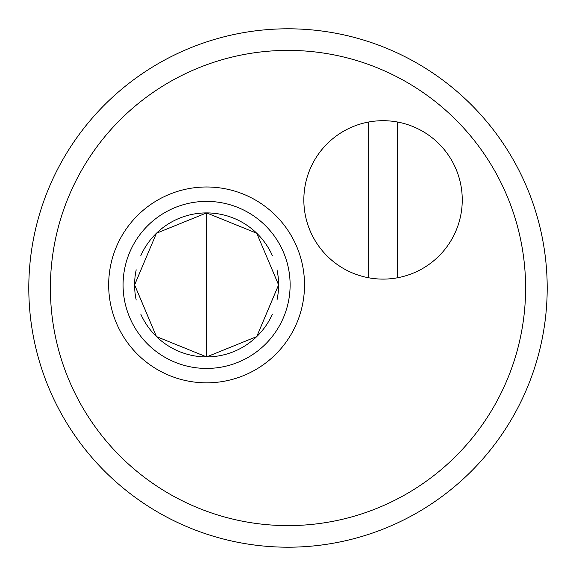 <?xml version="1.0" encoding="UTF-8"?>
<svg xmlns="http://www.w3.org/2000/svg" width="576" height="576" viewBox="0 0 576 576"><rect width="100%" height="100%" fill="white"/><g stroke="black" fill="none" stroke-linecap="round" stroke-linejoin="round"><path stroke-width="0.86" d="M140.033 213.091A97.92 97.92 0 0 0 177.689 378.468A97.92 97.92 0 0 0 302.076 263.174A97.92 97.92 0 0 0 140.033 213.091M149.825 223.654A83.52 83.52 0 0 1 288.036 266.371A83.52 83.52 0 0 1 181.937 364.709A83.52 83.52 0 0 1 149.825 223.654M276.998 269.813A72 72 0 0 1 276.998 300.01M272.383 314.186A72 72 0 0 1 140.782 314.1M136.202 300.01A72 72 0 0 1 136.202 269.813M140.782 255.722A72 72 0 0 1 272.383 255.636M449.518 462.262A237.6 237.6 0 0 1 56.326 340.747A237.6 237.6 0 0 1 358.157 60.991A237.6 237.6 0 0 1 449.518 462.262M547.2 288A259.2 259.2 0 0 0 288 28.8A259.2 259.2 0 0 0 28.8 288A259.2 259.2 0 0 0 288 547.2A259.2 259.2 0 0 0 547.2 288M134.597 284.911L156.478 336.593L206.597 356.911L256.723 336.593L278.597 284.911L256.723 233.222L206.597 212.911L156.478 233.222L134.597 284.911M368.654 277.783L368.654 122.018A79.2 79.2 0 0 1 462.254 199.901A79.2 79.2 0 0 1 368.654 277.783A79.2 79.2 0 0 1 368.654 122.018M397.454 122.018L397.454 277.783M206.597 212.911L206.597 356.911"/></g></svg>
